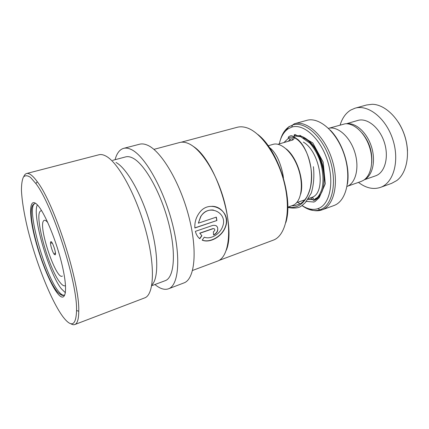 <?xml version="1.0" encoding="UTF-8"?>
<svg xmlns="http://www.w3.org/2000/svg" width="429" height="429" viewBox="0 0 429 429"><rect width="100%" height="100%" fill="white"/><g stroke="black" fill="none" stroke-linecap="round" stroke-linejoin="round"><path stroke-width="0.64" d="M329.059 128.201L345.109 123.799C354.075 122.93 365.058 133.06 369.541 147.077C374.093 161.063 371.128 175.772 363.363 180.389L360.928 181.537M292.449 205.534L293.152 205.26C301.185 202.005 303.957 185.398 298.487 169.144C293.125 152.853 281.134 141.709 272.935 144.391L268.163 145.769M55.196 254.847C56.757 253.888 52.016 239.988 50.745 241.784L50.509 242.653C50.295 245.157 52.644 252.493 54.263 254.37L55.196 254.847M302.064 205.512C307.609 209.191 312.886 210.248 317.889 208.671L318.506 208.44C329.976 204.258 334.593 181.891 327.22 159.872C319.98 137.806 303.131 123.171 291.629 127.156L288.175 128.807C283.789 131.837 280.829 136.872 279.295 143.903M297.924 202.241L299.807 203.855M292.487 138.369L292.111 140.17M310.532 197.849L312.226 199.415M333.644 205.652L335.076 205.062C346.793 199.876 351.592 177.274 344.348 155.041C337.232 132.759 320.184 117.353 307.695 120.115L294.482 123.729M328.48 128.325C337.516 125.912 349.721 136.417 354.638 151.748C359.658 167.047 355.979 182.851 347.281 186.331L347.034 186.427M330.126 129.987C342.578 142.24 350.461 166.924 347.41 184.121M286.202 148.917C297.072 157.325 304.633 181 300.643 194.149M362.065 132.99C369.331 141.758 372.538 151.812 371.702 163.165M391.613 183.365L396.825 180.523C406.81 173.075 410.548 153.861 404.676 135.795C398.873 117.707 384.631 104.397 372.211 104.279L366.602 104.987L355.201 108.156M375.418 175.895L376.222 175.59C385.194 172.024 389.151 156.499 384.164 141.843C379.284 127.156 366.886 117.535 357.722 120.463L346.369 123.761M358.472 182.395C365.926 188.1 373.273 189.763 380.507 187.376L380.786 187.275C393.656 182.604 399.796 160.596 392.76 139.345C385.88 118.039 368.012 104.161 354.965 108.221L350.622 110.119C345.699 113.224 342.208 118.179 340.143 124.989M398.353 122.244C403.882 131.001 406.933 140.551 407.502 150.901M364.607 179.52C372.672 175.413 375.981 160.709 371.439 146.621C366.977 132.513 355.764 122.447 346.809 123.777M257.7 134.379C278.115 149.662 293.624 198.23 285.843 222.517M181.161 142.224L237.071 127.327C239.875 126.555 242.916 126.646 246.192 127.611C260.709 131.66 278.072 156.285 284.572 184.057C291.168 211.835 285.51 235.789 273.37 240.122L273.096 240.224M193.254 146.369C215.572 160.264 236.508 225.831 226.373 250.091M153.898 149.372L179.553 142.541C182.003 141.854 184.711 142.085 187.677 143.222C200.82 148.032 217.653 174.453 224.882 203.646C232.196 232.845 228.287 257.325 217.648 261.068L217.406 261.159M202.172 240.133C209.776 243.511 222.458 236.594 225.697 226.324C231.553 210.816 210.183 198.831 199.925 212.087C196.214 216.736 194.525 222.04 194.863 227.992L216.908 220.501L216.339 217.117L198.321 223.187L200.852 216.506C208.274 203.319 227.981 212.478 222.715 226.255C220.141 234.314 210.435 239.773 204.295 237.167L202.172 240.133M201.893 235.73L199.85 233.269L213.095 228.695C214.414 228.501 214.95 229.118 214.698 230.529L213.379 231.88L213.567 234.979C215.487 234.207 216.833 232.84 217.6 230.882C218.286 226.705 216.661 224.887 212.714 225.423L195.377 231.365C196.187 234.566 197.662 237.028 199.812 238.749L201.893 235.73L199.85 233.269M115.079 159.711C116.752 153.378 119.578 149.603 123.547 148.38C125.799 147.764 128.341 148.128 131.183 149.474C144.283 155.373 162.806 187.151 171.965 222.013C181.21 256.891 178.818 285.21 168.608 288.765C164.623 290.208 160.06 288.792 154.928 284.518M123.756 148.327L139.5 144.246C141.881 143.592 144.541 143.913 147.496 145.206C161.127 150.852 179.901 182.052 188.814 216.479C197.817 250.911 194.782 279.107 184.025 282.883L183.778 282.979M116.018 162.478C126.603 168.055 141.527 193.972 150 223.289C158.532 252.611 158.762 278.652 151.812 285.028M112.661 160.355L125.6 156.907C127.676 156.322 130.03 156.687 132.658 158.006C144.294 163.578 160.451 191.688 168.393 222.168C176.41 252.654 174.351 277.52 165.315 280.636L165.117 280.711M23.788 176.571C24.464 174.893 25.386 173.879 26.555 173.531L98.847 154.789C100.895 154.215 103.25 154.649 105.909 156.092C118.157 162.387 136.261 195.066 145.801 230.614C155.427 266.173 154.065 294.664 144.75 297.865L144.541 297.946M26.555 173.531C27.965 173.123 29.708 173.777 31.773 175.493C33.435 176.877 35.264 178.957 37.269 181.73C54.424 203.496 79.917 283.043 78.754 311.234C78.695 319.063 77.413 323.487 74.909 324.501C73.729 324.973 72.345 324.699 70.758 323.68M30.529 177.429L35.886 183.585C52.611 205.051 77.542 282.85 76.55 310.532C76.024 325.756 71.53 327.885 63.074 316.924C50.997 300.815 35.618 261.626 27.418 227.761C23.981 213.149 21.992 200.745 21.45 190.535C21.429 184.491 22.083 180.008 23.407 177.091C25.134 175.214 27.504 175.327 30.529 177.429M199.7 233.162L212.945 228.593L214.21 228.764M213.562 234.77C215.39 234.019 216.688 232.679 217.449 230.759C218.114 228.534 217.653 226.834 216.071 225.659M199.34 238.358L199.812 238.749M199.662 238.615L201.748 235.607M202.22 240.063C209.727 243.254 222.378 236.363 225.547 226.19C229.038 216.565 221.562 206.038 211.824 206.311M194.857 227.869L216.908 220.501M216.211 217.16L216.758 220.431M213.433 210.049C208.221 209.55 203.973 211.706 200.692 216.511L198.321 223.187M41.039 210.805C33.162 212.269 48.161 268.018 59.963 282.336C62.055 285.049 63.749 286.186 65.047 285.757M37.275 205.046C31.896 215.358 48.616 272.898 61.363 288.803L65.428 292.766M288.417 138.143C295.227 133.092 308.328 147.587 310.993 168.511C308.719 155.132 304.424 145.528 298.112 139.693C291.237 135.038 291.822 135.392 289.57 136.245L289.366 136.304C288.406 136.808 288.09 137.419 288.417 138.143L290.16 139.189L290.513 139.028M313.154 200.686C323.042 198.123 327.434 180.121 321.825 162.242C316.345 144.321 302.826 132.507 293.929 136.374C302.826 132.507 316.345 144.321 321.825 162.242C327.434 180.121 323.042 198.123 313.154 200.686M303.33 142.101C320.484 151.855 326.56 192.911 312.006 197.308L311.272 197.592M47.844 222.651C45.919 220.281 44.503 219.664 43.597 220.812C37.993 226.689 56.44 281.033 62.414 276.024M303.571 138.063C321.08 145.238 331.193 187.055 318.05 196.922M317.358 197.512L314.902 198.976M302.011 205.55C308.242 210.151 314.205 211.583 319.905 209.845L320.543 209.609C332.545 205.298 337.451 181.998 329.751 159.025C322.2 136.004 304.569 120.817 292.578 125.037L294.262 123.788C306.542 119.9 324.308 135.537 331.805 158.821C339.446 182.062 334.363 205.448 322.206 209.797L322.002 209.872C317.476 211.47 312.671 210.955 307.582 208.344M283.633 133.328L289.173 126.394M291.629 127.156L292.578 125.037L288.98 126.775C284.963 129.537 282.089 133.955 280.346 140.042M313.122 199.549L307.915 199.469M288.304 141.28L290.261 139.157M64.27 295.088C62.854 295.57 61.015 294.417 58.762 291.634C44.627 275.348 25.434 205.63 34.985 203.657C22.651 205.207 43.527 276.571 57.818 292.38C60.854 295.173 63.004 296.08 64.27 295.088M36.797 204.284C44.085 210.837 56.837 241.388 62.516 266.79C68.302 292.278 65.331 303.437 57.604 293.474C49.941 283.859 39.548 257.695 34.213 235.317C28.786 212.87 29.413 197.329 36.797 204.284M291.623 205.818C294.096 205.797 295.501 205.62 295.838 205.298L299.431 204C300.498 203.426 300.74 203.957 304.327 200.445L306.488 197.517C307.808 195.318 309.057 192.192 310.237 188.133C311.545 181.955 311.797 175.413 310.993 168.511C314.527 191.093 303.201 210.725 288.154 207.03M347.576 186.197L361.105 181.472M296.648 202.681L304.853 199.828M308.526 198.547L311.427 197.538C313.642 197.812 313.974 198.412 312.43 199.351L307.968 199.388M287.768 207.164L292.605 205.475M278.003 144.278L292.873 139.951C294.138 138.787 294.391 138.106 293.64 137.923M333.885 205.561L322.002 209.872L319.905 209.845L317.889 208.671M288.427 141.243L290.787 138.91M52.445 243.388L50.509 242.653M55.395 252.66L54.263 254.37M364.259 179.789L375.589 175.836M380.507 187.376L391.87 183.269M218.919 260.473L273.37 240.122M192.557 270.452L217.648 261.068M168.608 288.765L184.025 282.883M151.694 285.73L165.315 280.636M74.909 324.501L144.75 297.865M76.55 310.532L78.754 311.234M35.886 183.585L37.269 181.73M290.16 139.189L291.468 138.685M294.176 137.741L295.259 137.575M283.446 177.992C282.518 169.38 278.577 159.272 276.523 155.995C274.27 152.032 271.911 149.228 269.444 147.587M288.46 138.256L283.928 142.551M313.679 199.41L314.387 199.624L316.275 198.504C318.243 197.05 320.05 194.09 321.696 189.607C324.308 180.979 322.726 167.541 319.122 158.478C316.618 152.424 313.529 147.329 309.861 143.189L300.724 136.738L294.267 135.843L294.938 134.524C295.399 134.819 297.281 134.55 295.173 136.09M294.176 136.304C294.23 132.738 294.476 136.234 294.675 136.181M299.855 135.323L312.795 142.937L323.15 162.082L325.295 183.751L319.224 197.689L315.315 201.303C314.323 201.968 313.61 202.193 313.186 201.984L305.845 201.314M304.038 200.767L303.158 200.418M313.406 166.683C314.414 176.26 313.701 185.071 311.261 193.114L305.545 202.397C302.515 205.239 300.59 206.762 299.769 206.96C298.246 207.904 292.755 208.687 287.768 207.336"/></g></svg>

